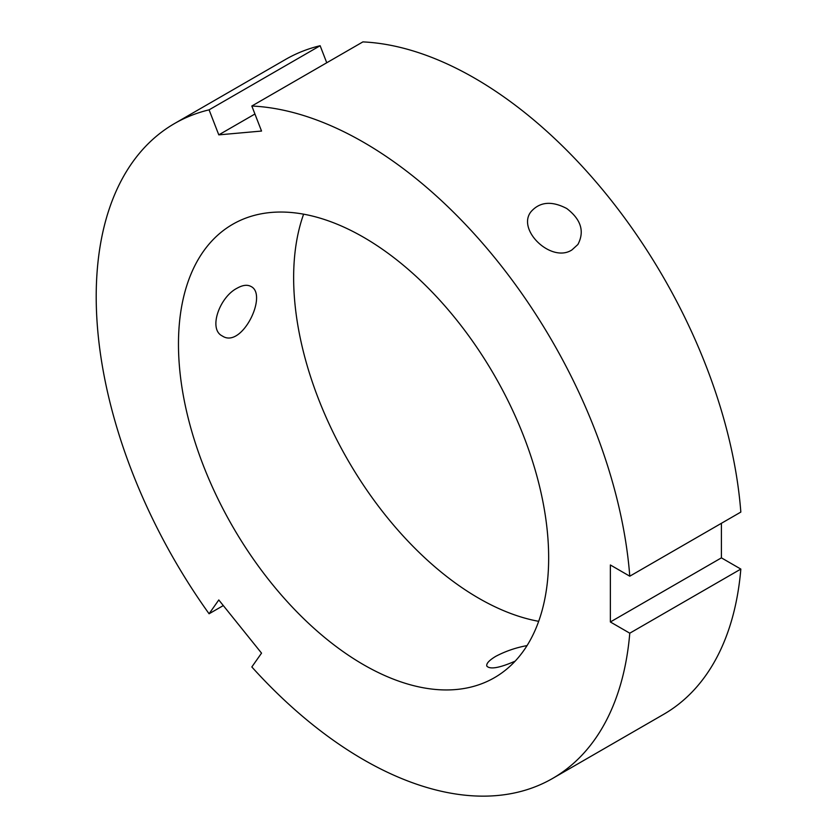 <?xml version="1.0" encoding="UTF-8"?>
<svg xmlns="http://www.w3.org/2000/svg" width="838" height="838" viewBox="0 0 838 838"><rect width="100%" height="100%" fill="white"/><g stroke="black" fill="none" stroke-linecap="round" stroke-linejoin="round"><path stroke-width="1.26" d="M223.306 605.57L209.081 613.772L218.791 599.956L261.54 653.137L251.829 666.954A378.106 218.299 -120 0 0 552.609 778.439A378.106 218.299 -120 0 0 629.778 633.193L610.357 621.974L610.357 564.98L629.778 576.198A378.106 218.299 -120 0 0 251.829 106.017L261.54 131.053L218.791 134.866L209.081 109.841L320.137 45.723L326.747 62.766M571.956 249.902C551.477 263.488 516.218 229.717 531.093 211.605C539.892 201.728 551.781 200.701 566.75 208.515C581.048 219.462 584.756 231.456 577.885 244.497L571.956 249.902M629.778 576.198L740.834 512.081A378.106 218.299 -120 0 0 362.885 41.9L251.829 106.017M218.791 134.866L254.93 114.01M515.171 661.14C499.511 667.97 490.073 669.625 486.847 666.126C486.103 663.654 489.036 660.417 495.625 656.416C505.377 651.252 515.852 647.648 527.05 645.595M209.081 109.841A378.106 218.299 -120 0 0 174.514 123.553A378.106 218.299 -120 0 0 209.081 613.772M548.66 557.857A261.76 151.133 -120 0 0 434.398 294.431A261.76 151.133 -120 0 0 232.681 224.301A261.76 151.133 -120 0 0 232.681 526.557A261.76 151.133 -120 0 0 494.441 677.691A261.76 151.133 -120 0 0 548.66 557.857M552.609 778.439L663.665 714.322A378.106 218.299 -120 0 0 740.834 569.075L629.778 633.193M320.137 45.723A378.106 218.299 -120 0 0 285.569 59.435L174.514 123.553M237.164 288.167C242.674 285.067 247.252 284.48 250.908 286.439C268.359 294.484 241.753 349.216 222.311 335.975C208.013 329.229 219.608 296.966 237.164 288.167M610.357 621.974L721.413 557.857L740.834 569.075M721.413 523.289L721.413 557.857M303.618 214.172A261.76 151.133 -120 0 0 347.854 460.062A261.76 151.133 -120 0 0 538.677 621.325"/></g></svg>
